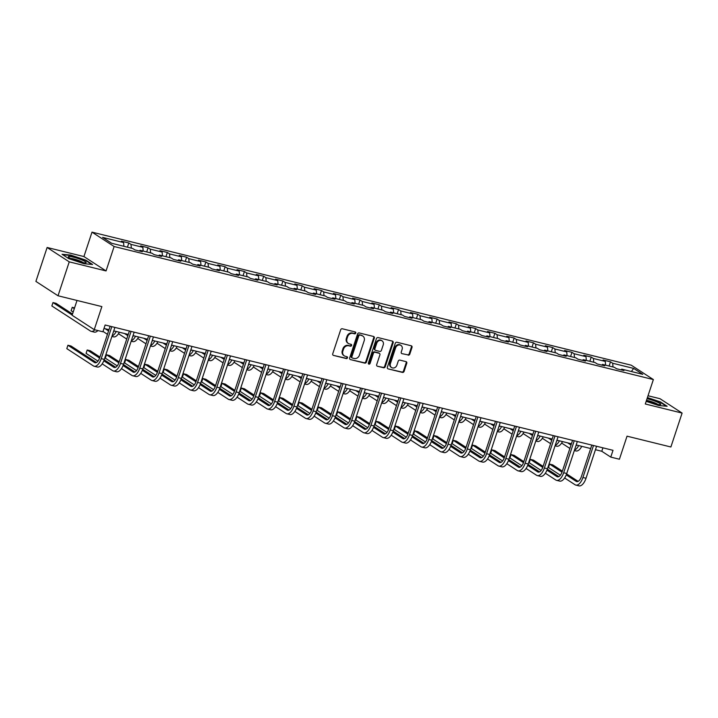 <?xml version="1.0" encoding="UTF-8"?>
<svg xmlns="http://www.w3.org/2000/svg" width="718" height="718" viewBox="0 0 718 718"><rect width="100%" height="100%" fill="white"/><g stroke="black" fill="none" stroke-linecap="round" stroke-linejoin="round"><path stroke-width="1.08" d="M355.742 333.089A0.996 0.862 123 0 0 355.204 331.949L342.324 328.772A1.418 1.23 123 0 0 340.673 329.804L332.739 353.777A1.418 1.23 123 0 0 333.511 355.41L346.399 358.587A0.996 0.862 123 0 0 347.009 356.72L345.349 356.308A4.532 3.94 123 0 1 344.281 355.85A4.532 3.94 123 0 1 342.872 351.093L343.536 349.092A4.532 3.94 123 0 1 348.822 345.789L350.492 346.202A0.996 0.862 123 0 0 351.111 344.335L349.442 343.922A4.532 3.94 123 0 1 348.383 343.464A4.532 3.94 123 0 1 346.974 338.708L347.629 336.706A4.532 3.94 123 0 1 352.924 333.403L354.584 333.816A0.996 0.862 123 0 0 355.742 333.089M348.383 343.464L347.781 343.078A4.532 3.94 123 0 1 346.372 338.322L347.036 336.32A4.532 3.94 123 0 1 352.323 333.017L353.992 333.43A0.996 0.862 123 0 0 355.087 331.922M333.511 355.41L345.798 358.192A0.996 0.862 123 0 0 346.893 356.693M344.281 355.85L343.689 355.464A4.532 3.94 123 0 1 342.28 350.698L342.935 348.706A4.532 3.94 123 0 1 348.23 345.403L349.89 345.816A0.996 0.862 123 0 0 350.985 344.308M408.138 355.168A1.418 1.23 123 0 0 409.79 354.136L412.015 347.413A1.418 1.23 123 0 0 411.243 345.78L396.937 342.253A1.418 1.23 123 0 0 395.286 343.285L387.361 367.248A1.418 1.23 123 0 0 388.133 368.881L402.439 372.409A1.418 1.23 123 0 0 404.09 371.377L406.774 363.254A1.418 1.23 123 0 0 406.002 361.63L399.881 360.113A1.418 1.23 123 0 0 398.23 361.145L396.892 365.175A3.787 3.294 123 0 1 391.588 367.553A3.787 3.294 123 0 1 390.412 363.577L395.627 347.799A3.787 3.294 123 0 1 400.94 345.412A3.787 3.294 123 0 1 402.116 349.397L401.245 352.026A1.418 1.23 123 0 0 402.017 353.66L407.537 354.782A1.418 1.23 123 0 0 409.197 353.75L411.414 347.018A1.418 1.23 123 0 0 411.243 345.78M69.242 261.855L106.049 270.937L83.925 256.559L47.119 247.486L69.242 261.855L58.023 295.771L101.875 306.595L94.246 329.652L102.889 331.788L105.133 325.003L613.01 450.321L610.767 457.106L619.41 459.233L627.038 436.176L670.881 446.991L682.1 413.074L659.977 398.696L648.022 395.753M106.049 270.937L114.126 246.516L653.371 379.571L645.294 403.992L682.1 413.074M374.311 338.106A1.418 1.23 123 0 0 373.539 336.473L359.233 332.946A1.418 1.23 123 0 0 357.582 333.978L349.657 357.95A1.418 1.23 123 0 0 350.429 359.583L364.735 363.111A1.418 1.23 123 0 0 366.386 362.078L374.311 338.106L373.71 337.72A1.418 1.23 123 0 0 373.539 336.473M378.09 337.595L392.396 341.131A1.418 1.23 123 0 1 393.168 342.755L385.234 366.727A1.418 1.23 123 0 1 383.583 367.76L377.462 366.252A1.418 1.23 123 0 1 376.69 364.618L379.903 354.898A1.418 1.23 123 0 0 379.131 353.265L375.074 352.269A1.418 1.23 123 0 0 373.423 353.301L370.075 363.416A0.996 0.862 123 0 1 368.37 363.003L376.429 338.627A1.418 1.23 123 0 1 378.09 337.595M58.023 295.771L35.9 281.402L47.119 247.486M114.126 246.516L92.003 232.138L631.248 365.193L653.371 379.571M609.115 366.027L610.506 361.827L603.093 359.996L605.283 361.414L593.418 358.488L591.237 357.07L583.833 355.248L586.014 356.666L574.158 353.741L571.968 352.323L564.563 350.492L566.744 351.91L554.888 348.984L552.707 347.566L545.294 345.735L547.475 347.153L535.619 344.227L533.438 342.809L526.025 340.978L528.206 342.396L516.35 339.47L514.169 338.052L506.755 336.23L508.945 337.648L497.08 334.723L494.899 333.305L487.495 331.474L489.676 332.892L477.82 329.966L475.63 328.548L468.226 326.717L470.407 328.135L458.551 325.209L456.37 323.791L448.956 321.969L451.137 323.387L439.281 320.461L437.1 319.043L429.687 317.212L431.868 318.63L420.012 315.705L417.831 314.287L410.418 312.456L412.608 313.874L400.743 310.948L398.562 309.53L391.157 307.699L393.338 309.117L381.482 306.2L379.292 304.782L371.888 302.951L374.069 304.369L362.213 301.443L360.032 300.025L352.619 298.194L354.8 299.612L342.944 296.687L340.763 295.269L333.349 293.438L335.53 294.856L323.674 291.93L321.493 290.512L314.08 288.69L316.27 290.108L304.405 287.182L302.224 285.764L294.82 283.933L297.001 285.351L285.145 282.425L282.955 281.007L275.55 279.176L277.731 280.594L265.875 277.669L263.694 276.25L256.281 274.429L258.462 275.847L246.606 272.921L244.425 271.503L237.012 269.672L239.193 271.09L227.337 268.164L225.156 266.746L217.742 264.915L219.932 266.333L208.067 263.407L205.886 261.989L198.482 260.158L200.663 261.576L188.807 258.651L186.617 257.232L179.213 255.411L181.394 256.829L169.538 253.903L167.357 252.485L159.943 250.654L162.124 252.072L150.268 249.146L148.088 247.728L140.674 245.897L142.855 247.315L130.999 244.389L128.818 242.971L121.405 241.149L123.586 242.567L102.593 237.38L111.685 243.285L132.677 248.473L134.867 249.891L142.272 251.713L140.091 250.295L139.337 250.995M610.506 361.827L612.687 363.245L633.689 368.424L642.781 374.329L621.779 369.151L623.96 370.569L616.556 368.738L614.366 367.32L602.51 364.394L604.691 365.812L597.286 363.99L595.105 362.572L583.24 359.646L585.43 361.064L578.017 359.233L575.836 357.815L563.98 354.889L566.161 356.308L558.748 354.477L556.567 353.059L544.711 350.133L546.892 351.551L539.478 349.72L537.297 348.302L525.441 345.376L527.622 346.794L520.218 344.972L518.028 343.554L506.172 340.628L508.353 342.046L500.949 340.215L498.768 338.797L486.903 335.871L489.093 337.289L481.679 335.459L479.498 334.041L467.642 331.115L469.823 332.533L462.41 330.711L460.229 329.293L448.373 326.367L450.554 327.785L443.141 325.954L440.96 324.536L429.104 321.61L431.285 323.028L423.88 321.197L421.69 319.779L409.834 316.853L412.015 318.271L404.611 316.441L402.43 315.022L390.565 312.097L392.755 313.515L385.342 311.693L383.161 310.275L371.305 307.349L373.486 308.767L366.072 306.936L363.891 305.518L352.035 302.592L354.216 304.01L346.803 302.179L344.622 300.761L332.766 297.835L334.947 299.253L327.543 297.431L325.353 296.013L313.497 293.088L315.678 294.506L308.273 292.675L306.092 291.257L294.227 288.331L296.417 289.749L289.004 287.918L286.823 286.5L274.967 283.574L277.148 284.992L269.735 283.161L267.554 281.743L255.698 278.826L257.879 280.244L250.465 278.413L248.284 276.995L236.428 274.07L238.609 275.488L231.205 273.657L229.015 272.239L217.159 269.313L219.34 270.731L211.936 268.9L209.755 267.482L197.89 264.556L200.08 265.974L192.666 264.152L190.485 262.734L178.629 259.808L180.81 261.226L173.397 259.395L171.216 257.977L159.36 255.052L161.541 256.47L154.128 254.639L151.947 253.221L140.091 250.295M605.597 365.157L605.283 361.414M593.741 362.231L593.418 358.488M602.51 364.394L601.765 365.094M586.328 360.4L586.014 356.666M574.472 357.474L574.158 353.741M583.24 359.646L582.495 360.337M567.067 355.652L566.744 351.91M555.211 352.726L554.888 348.984M563.98 354.889L563.226 355.581M547.798 350.896L547.475 347.153M535.942 347.97L535.619 344.227M544.711 350.133L543.957 350.824M528.529 346.139L528.206 342.396M516.673 343.213L516.35 339.47M525.441 345.376L524.687 346.076M509.259 341.391L508.945 337.648M497.403 338.465L497.08 334.723M506.172 340.628L505.427 341.319M489.99 336.634L489.676 332.892M478.134 333.708L477.82 329.966M486.903 335.871L486.158 336.562M470.73 331.878L470.407 328.135M458.865 328.952L458.551 325.209M467.642 331.115L466.888 331.815M451.46 327.121L451.137 323.387M439.604 324.195L439.281 320.461M448.373 326.367L447.619 327.058M432.191 322.373L431.868 318.63M420.335 319.447L420.012 315.705M429.104 321.61L428.35 322.301M412.922 317.616L412.608 313.874M401.066 314.69L400.743 310.948M409.834 316.853L409.089 317.553M393.652 312.86L393.338 309.117M381.796 309.934L381.482 306.2M390.565 312.097L389.82 312.797M374.392 308.112L374.069 304.369M362.527 305.186L362.213 301.443M371.305 307.349L370.551 308.04M355.123 303.355L354.8 299.612M343.267 300.429L342.944 296.687M352.035 302.592L351.281 303.283M335.853 298.598L335.53 294.856M323.998 295.672L323.674 291.93M332.766 297.835L332.012 298.535M316.584 293.85L316.27 290.108M304.728 290.925L304.405 287.182M313.497 293.088L312.752 293.779M297.315 289.094L297.001 285.351M285.459 286.168L285.145 282.425M294.227 288.331L293.483 289.022M278.054 284.337L277.731 280.594M266.19 281.411L265.875 277.669M274.967 283.574L274.213 284.274M258.785 279.58L258.462 275.847M246.929 276.654L246.606 272.921M255.698 278.826L254.944 279.517M239.516 274.832L239.193 271.09M227.66 271.907L227.337 268.164M236.428 274.07L235.675 274.761M220.246 270.076L219.932 266.333M208.391 267.15L208.067 263.407M217.159 269.313L216.414 270.004M200.977 265.319L200.663 261.576M189.121 262.393L188.807 258.651M197.89 264.556L197.145 265.256M181.717 260.571L181.394 256.829M169.852 257.645L169.538 253.903M178.629 259.808L177.876 260.499M162.447 255.814L162.124 252.072M150.592 252.889L150.268 249.146M159.36 255.052L158.606 255.743M143.178 251.058L142.855 247.315M131.322 248.132L130.999 244.389M123.909 246.301L123.586 242.567M77.023 300.456L72.114 315.283L94.246 329.652M83.925 256.559L92.003 232.138M595.446 449.71L601.792 451.272L610.767 457.106M103.993 328.449L108.992 329.679M113.758 330.854L128.262 334.435M133.027 335.611L147.531 339.192M152.297 340.368L166.8 343.94M171.566 345.116L186.07 348.697M190.835 349.872L205.33 353.453M210.096 354.629L224.599 358.201M229.365 359.386L243.869 362.958M248.634 364.134L263.138 367.715M267.904 368.89L282.407 372.471M287.173 373.647L301.668 377.219M306.433 378.395L320.937 381.976M325.703 383.152L340.206 386.733M344.972 387.908L359.476 391.481M364.241 392.656L378.745 396.237M383.511 397.413L398.005 400.994M402.771 402.17L417.275 405.751M422.04 406.926L436.544 410.499M441.31 411.674L455.813 415.255M460.579 416.431L475.083 420.012M479.848 421.188L494.343 424.76M499.109 425.936L513.612 429.517M518.378 430.692L532.882 434.273M537.647 435.449L552.151 439.03M556.917 440.206L571.42 443.778M576.186 444.954L590.681 448.535M631.355 371.511L633.689 368.424M613.01 366.988L612.687 363.245M621.779 369.151L621.025 369.842M602.932 447.835L601.792 451.272M127.427 247.171L128.818 242.971M146.696 251.928L148.088 247.728M165.966 256.685L167.357 252.485M185.235 261.433L186.617 257.232M204.495 266.19L205.886 261.989M223.765 270.946L225.156 266.746M243.034 275.694L244.425 271.503M262.303 280.451L263.694 276.25M281.573 285.208L282.955 281.007M300.833 289.964L302.224 285.764M320.102 294.712L321.493 290.512M339.372 299.469L340.763 295.269M358.641 304.226L360.032 300.025M377.91 308.973L379.292 304.782M397.171 313.73L398.562 309.53M416.44 318.487L417.831 314.287M435.709 323.244L437.1 319.043M454.979 327.991L456.37 323.791M474.248 332.748L475.63 328.548M493.508 337.505L494.899 333.305M512.778 342.253L514.169 338.052M532.047 347.009L533.438 342.809M551.316 351.766L552.707 347.566M570.586 356.514L571.968 352.323M589.855 361.271L591.237 357.07M83.988 263.721L92.577 264.493L85.909 260.167L70.66 255.061L62.071 254.289L68.74 258.615L83.988 263.721M646.173 401.344L658.559 405.49L667.139 406.271L660.479 401.936L647.421 397.566M350.429 359.583L364.134 362.725A1.418 1.23 123 0 0 365.785 361.692L373.71 337.72M359.951 335.135A0.996 0.862 123 0 0 358.794 335.862L351.838 356.9A0.996 0.862 123 0 0 352.376 358.04L354.136 358.479A4.532 3.94 123 0 0 359.422 355.177L364.179 340.79A4.532 3.94 123 0 0 362.769 336.033A4.532 3.94 123 0 0 361.71 335.575L359.35 334.75A0.996 0.862 123 0 0 358.201 335.477L358.794 335.862M352.143 357.941L351.551 357.555A0.996 0.862 123 0 1 351.237 356.514L358.201 335.477M362.769 336.033L362.177 335.647A4.532 3.94 123 0 0 361.109 335.18L361.71 335.575M359.35 334.75L361.109 335.18M377.462 366.252L382.99 367.374A1.418 1.23 123 0 0 384.642 366.342L392.566 342.369A1.418 1.23 123 0 0 392.396 341.131M379.463 353.409L378.871 353.023A1.418 1.23 123 0 0 378.539 352.879L374.473 351.874A1.418 1.23 123 0 0 372.821 352.906L369.474 363.03L370.075 363.416M368.433 363.775A0.996 0.862 123 0 0 369.474 363.03M383.241 344.811A3.787 3.294 123 0 0 382.066 340.835A3.787 3.294 123 0 0 376.753 343.213L374.913 348.769A1.418 1.23 123 0 0 375.685 350.402L379.75 351.407A1.418 1.23 123 0 0 381.402 350.366L383.241 344.811M382.066 340.835L381.464 340.44A3.787 3.294 123 0 0 376.16 342.818L376.753 343.213M375.352 350.258L374.76 349.872A1.418 1.23 123 0 1 374.32 348.383L376.16 342.818M402.017 353.66L407.537 354.782M400.94 345.412L400.339 345.026A3.787 3.294 123 0 0 395.035 347.404L395.627 347.799M391.588 367.553L390.987 367.167A3.787 3.294 123 0 1 389.811 363.191L395.035 347.404M388.133 368.881L401.838 372.023A1.418 1.23 123 0 0 403.489 370.991L406.173 362.868A1.418 1.23 123 0 0 406.002 361.63M72.536 314.035L56.067 303.337L52.979 302.574L51.858 305.967L90.396 330.998A10.824 5.116 -76.1 0 0 91.168 331.339A10.824 5.116 -76.1 0 0 94.839 329.804M72.195 315.058L52.979 302.574M91.168 331.339L94.255 332.102A10.824 5.116 -76.1 0 0 97.926 330.567M96.418 362.518L71.01 346.004L67.923 345.241L66.801 348.634L93.385 365.902A10.824 5.116 -76.1 0 0 94.157 366.243A10.824 5.116 -76.1 0 0 101.229 358.641L111.811 326.654M94.157 366.243L97.244 367.006A10.824 5.116 -76.1 0 0 104.316 359.404L114.898 327.417M110.132 326.241L99.739 357.672A7.216 3.41 103.9 0 1 95.018 362.743A7.216 3.41 103.9 0 1 94.507 362.509L67.923 345.241M86.133 262.644A9.388 1.337 18.3 0 0 77.885 258.471A9.388 1.337 18.3 0 0 68.336 256.685A9.388 1.337 18.3 0 0 68.506 257.125A9.388 1.337 18.3 0 0 76.817 260.939A9.388 1.337 18.3 0 0 85.756 262.833A9.388 1.337 18.3 0 0 86.133 262.644M83.252 262.653A7.108 1.014 18.3 0 0 77.14 259.934A7.108 1.014 18.3 0 0 70.624 258.471M62.78 254.746L70.777 255.473L85.559 260.419L91.716 264.421M646.353 400.788A9.388 1.337 18.3 0 0 655.687 403.956A9.388 1.337 18.3 0 0 660.327 404.602A9.388 1.337 18.3 0 0 657.616 402.242A9.388 1.337 18.3 0 0 647.914 398.912A9.388 1.337 18.3 0 0 647.044 398.705M657.823 404.422A7.108 1.014 18.3 0 0 648.453 400.761A7.108 1.014 18.3 0 0 646.496 400.357M647.313 397.898L660.12 402.188L666.286 406.191M114.261 330.98A7.216 3.41 103.9 0 1 113.426 331.869M108.921 329.912L108.31 329.508M74.564 307.896L72.24 307.322L71.118 310.714L73.182 312.061M108.58 330.935L105.223 328.754M74.304 308.668L72.24 307.322M103.006 331.429L107.458 334.328M111.909 336.455L113.525 336.859A10.824 5.116 -76.1 0 0 119.35 332.237M112.071 335.97A10.824 5.116 -76.1 0 0 116.262 331.474M133.521 335.737A7.216 3.41 103.9 0 1 132.695 336.616M128.19 334.66L127.58 334.265M127.849 335.683L124.492 333.502M118.479 333.717L126.727 339.075M131.179 341.212L132.794 341.606A10.824 5.116 -76.1 0 0 138.619 336.993M131.34 340.718A10.824 5.116 -76.1 0 0 135.531 336.23M102.198 363.864L112.654 370.659A10.824 5.116 -76.1 0 0 113.417 371A10.824 5.116 -76.1 0 0 120.498 363.398L131.08 331.411M113.417 371L116.513 371.762A10.824 5.116 -76.1 0 0 123.586 364.161L134.167 332.165M129.402 330.989L119.008 362.428A7.216 3.41 103.9 0 1 114.288 367.49A7.216 3.41 103.9 0 1 113.776 367.266L103.805 360.795M115.688 367.266L104.191 359.799M99.946 357.043L90.28 350.761L87.192 349.998L86.07 353.391L97.98 361.127M99.605 358.067L87.192 349.998M121.468 368.621L131.915 375.415A10.824 5.116 -76.1 0 0 132.686 375.747A10.824 5.116 -76.1 0 0 139.768 368.154L150.349 336.159M132.686 375.747L135.774 376.51A10.824 5.116 -76.1 0 0 142.855 368.917L153.437 336.921M148.671 335.746L138.269 367.176A7.216 3.41 103.9 0 1 133.557 372.247A7.216 3.41 103.9 0 1 133.036 372.023L123.074 365.552M134.957 372.023L123.451 364.547M119.215 361.8L109.549 355.518L106.461 354.755L105.34 358.147L117.24 365.884M118.874 362.814L106.461 354.755M152.79 340.485A7.216 3.41 103.9 0 1 151.965 341.373M147.459 339.417L146.849 339.022M147.118 340.44L143.762 338.259M137.748 338.474L145.996 343.832M150.448 345.968L152.054 346.363A10.824 5.116 -76.1 0 0 157.888 341.741M150.609 345.475A10.824 5.116 -76.1 0 0 154.801 340.987M172.06 345.241A7.216 3.41 103.9 0 1 171.234 346.13M166.72 344.173L166.109 343.778M166.388 345.196L163.022 343.016M157.018 343.231L165.266 348.589M169.708 350.716L171.324 351.12A10.824 5.116 -76.1 0 0 177.158 346.498M169.879 350.231A10.824 5.116 -76.1 0 0 174.07 345.735M191.329 349.998A7.216 3.41 103.9 0 1 190.503 350.878M185.989 348.921L185.379 348.526M185.648 349.944L182.291 347.763M176.278 347.979L184.526 353.337M188.978 355.473L190.593 355.868A10.824 5.116 -76.1 0 0 196.427 351.255M189.139 354.979A10.824 5.116 -76.1 0 0 193.339 350.492M140.737 373.378L151.184 380.163A10.824 5.116 -76.1 0 0 151.956 380.504A10.824 5.116 -76.1 0 0 159.037 372.902L169.619 340.915M151.956 380.504L155.043 381.267A10.824 5.116 -76.1 0 0 162.124 373.665L172.706 341.678M167.94 340.503L157.538 371.933A7.216 3.41 103.9 0 1 152.817 377.004A7.216 3.41 103.9 0 1 152.306 376.779L142.343 370.3M154.226 376.779L142.72 369.303M138.484 366.548L128.809 360.265L125.722 359.503L124.6 362.895L136.51 370.632M138.134 367.571L125.722 359.503M159.997 378.135L170.453 384.92A10.824 5.116 -76.1 0 0 171.225 385.261A10.824 5.116 -76.1 0 0 178.306 377.659L188.879 345.672M171.225 385.261L174.312 386.024A10.824 5.116 -76.1 0 0 181.394 378.422L191.966 346.435M187.201 345.259L176.808 376.69A7.216 3.41 103.9 0 1 172.087 381.752A7.216 3.41 103.9 0 1 171.575 381.527L161.613 375.056M173.496 381.536L161.99 374.06M157.745 371.305L148.079 365.022L144.991 364.259L143.869 367.652L155.779 375.388M157.404 372.328L144.991 364.259M179.267 382.882L189.723 389.677A10.824 5.116 -76.1 0 0 190.494 390.009A10.824 5.116 -76.1 0 0 197.567 382.416L208.148 350.42M190.494 390.009L193.582 390.771A10.824 5.116 -76.1 0 0 200.654 383.179L211.236 351.183M206.47 350.007L196.077 381.446A7.216 3.41 103.9 0 1 191.356 386.508A7.216 3.41 103.9 0 1 190.844 386.284L180.882 379.813M192.756 386.284L181.259 378.817M177.014 376.061L167.348 369.779L164.26 369.016L163.139 372.409L175.048 380.145M176.673 377.076L164.26 369.016M210.598 354.746A7.216 3.41 103.9 0 1 209.764 355.634M205.258 353.678L204.648 353.283M204.917 354.701L201.561 352.52M195.547 352.735L203.795 358.094M208.247 360.23L209.862 360.624A10.824 5.116 -76.1 0 0 215.687 356.011M208.408 359.736A10.824 5.116 -76.1 0 0 212.6 355.248M198.536 387.639L208.992 394.433A10.824 5.116 -76.1 0 0 209.755 394.765A10.824 5.116 -76.1 0 0 216.836 387.173L227.418 355.177M209.755 394.765L212.851 395.528A10.824 5.116 -76.1 0 0 219.923 387.926L230.505 355.94M225.739 354.764L215.346 386.194A7.216 3.41 103.9 0 1 210.625 391.265A7.216 3.41 103.9 0 1 210.114 391.041L200.142 384.561M212.025 391.041L200.528 383.565M196.283 380.809L186.617 374.527L183.53 373.773L182.408 377.165L194.318 384.902M195.942 381.832L183.53 373.773M229.859 359.503A7.216 3.41 103.9 0 1 229.033 360.391M224.528 358.435L223.917 358.04M224.187 359.458L220.83 357.277M214.817 357.492L223.065 362.85M227.516 364.977L229.132 365.381A10.824 5.116 -76.1 0 0 234.957 360.759M227.678 364.493A10.824 5.116 -76.1 0 0 231.869 359.996M217.805 392.396L228.252 399.181A10.824 5.116 -76.1 0 0 229.024 399.522A10.824 5.116 -76.1 0 0 236.105 391.92L246.687 359.933M229.024 399.522L232.111 400.285A10.824 5.116 -76.1 0 0 239.193 392.683L249.774 360.696M245.009 359.521L234.606 390.951A7.216 3.41 103.9 0 1 229.895 396.013A7.216 3.41 103.9 0 1 229.374 395.789L219.412 389.318M231.295 395.797L219.789 388.321M215.553 385.566L205.886 379.284L202.799 378.521L201.677 381.913L213.578 389.65M215.212 386.589L202.799 378.521M249.128 364.259A7.216 3.41 103.9 0 1 248.302 365.139M243.797 363.182L243.187 362.787M243.456 364.214L240.099 362.025M234.086 362.24L242.334 367.598M246.786 369.734L248.392 370.138A10.824 5.116 -76.1 0 0 254.226 365.516M246.947 369.249A10.824 5.116 -76.1 0 0 251.138 364.753M237.075 397.144L247.522 403.938A10.824 5.116 -76.1 0 0 248.293 404.279A10.824 5.116 -76.1 0 0 255.375 396.677L265.956 364.69M248.293 404.279L251.381 405.042A10.824 5.116 -76.1 0 0 258.462 397.44L269.044 365.444M264.278 364.268L253.876 395.708A7.216 3.41 103.9 0 1 249.155 400.77A7.216 3.41 103.9 0 1 248.643 400.545L238.681 394.074M250.564 400.545L239.058 393.078M234.822 390.323L225.147 384.04L222.059 383.277L220.938 386.67L232.847 394.406M234.472 391.337L222.059 383.277M268.397 369.016A7.216 3.41 103.9 0 1 267.572 369.896M263.057 367.939L262.447 367.544M262.725 368.962L259.36 366.781M253.355 366.997L261.603 372.355M266.055 374.491L267.661 374.886A10.824 5.116 -76.1 0 0 273.495 370.273M266.216 373.997A10.824 5.116 -76.1 0 0 270.408 369.51M256.335 401.901L266.791 408.695A10.824 5.116 -76.1 0 0 267.563 409.027A10.824 5.116 -76.1 0 0 274.644 401.434L285.217 369.438M267.563 409.027L270.65 409.79A10.824 5.116 -76.1 0 0 277.731 402.197L288.304 370.201M283.538 369.025L273.145 400.456A7.216 3.41 103.9 0 1 268.424 405.526A7.216 3.41 103.9 0 1 267.913 405.302L257.95 398.831M269.833 405.302L258.327 397.826M254.082 395.071L244.416 388.797L241.329 388.034L240.207 391.427L252.117 399.163M253.741 396.094L241.329 388.034M287.667 373.764A7.216 3.41 103.9 0 1 286.841 374.652M282.327 372.696L281.716 372.301M281.986 373.719L278.629 371.538M272.616 371.753L280.864 377.112M285.315 379.248L286.931 379.642A10.824 5.116 -76.1 0 0 292.764 375.02M285.477 378.754A10.824 5.116 -76.1 0 0 289.677 374.257M275.604 406.657L286.06 413.442A10.824 5.116 -76.1 0 0 286.832 413.783A10.824 5.116 -76.1 0 0 293.904 406.182L304.486 374.195M286.832 413.783L289.919 414.546A10.824 5.116 -76.1 0 0 296.992 406.944L307.573 374.958M302.808 373.782L292.414 405.212A7.216 3.41 103.9 0 1 287.694 410.283A7.216 3.41 103.9 0 1 287.182 410.059L277.22 403.579M289.094 410.059L277.597 402.583M273.352 399.827L263.685 393.545L260.598 392.782L259.476 396.174L271.386 403.911M273.011 400.85L260.598 392.782M306.936 378.521A7.216 3.41 103.9 0 1 306.101 379.409M301.596 377.453L300.986 377.049M301.255 378.476L297.898 376.295M291.885 376.51L300.133 381.868M304.585 383.995L306.2 384.399A10.824 5.116 -76.1 0 0 312.025 379.777M304.746 383.511A10.824 5.116 -76.1 0 0 308.937 379.014M294.874 411.414L305.329 418.199A10.824 5.116 -76.1 0 0 306.092 418.54A10.824 5.116 -76.1 0 0 313.174 410.938L323.755 378.951M306.092 418.54L309.189 419.303A10.824 5.116 -76.1 0 0 316.261 411.701L326.843 379.714M322.077 378.539L311.684 409.969A7.216 3.41 103.9 0 1 306.963 415.031A7.216 3.41 103.9 0 1 306.451 414.807L296.48 408.336M308.363 414.807L296.866 407.339M292.621 404.584L282.955 398.302L279.867 397.539L278.746 400.931L290.655 408.668M292.28 405.607L279.867 397.539M326.196 383.277A7.216 3.41 103.9 0 1 325.371 384.157M320.865 382.2L320.255 381.805M320.524 383.224L317.168 381.043M311.154 381.258L319.402 386.616M323.854 388.752L325.469 389.147A10.824 5.116 -76.1 0 0 331.294 384.534M324.015 388.259A10.824 5.116 -76.1 0 0 328.207 383.771M314.143 416.162L324.59 422.956A10.824 5.116 -76.1 0 0 325.362 423.288A10.824 5.116 -76.1 0 0 332.443 415.695L343.024 383.699M325.362 423.288L328.449 424.051A10.824 5.116 -76.1 0 0 335.53 416.458L346.112 384.462M341.346 383.286L330.944 414.726A7.216 3.41 103.9 0 1 326.232 419.788A7.216 3.41 103.9 0 1 325.712 419.563L315.749 413.092M327.632 419.563L316.126 412.096M311.89 409.341L302.224 403.058L299.137 402.295L298.015 405.688L309.916 413.424M311.549 410.355L299.137 402.295M345.466 388.025A7.216 3.41 103.9 0 1 344.64 388.914M340.135 386.957L339.524 386.562M339.793 387.98L336.437 385.799M330.424 386.015L338.672 391.373M343.123 393.509L344.73 393.904A10.824 5.116 -76.1 0 0 350.564 389.282M343.285 393.015A10.824 5.116 -76.1 0 0 347.476 388.528M333.412 420.919L343.859 427.713A10.824 5.116 -76.1 0 0 344.631 428.045A10.824 5.116 -76.1 0 0 351.712 420.443L362.294 388.456M344.631 428.045L347.718 428.808A10.824 5.116 -76.1 0 0 354.8 421.206L365.381 389.219M360.615 388.043L350.213 419.474A7.216 3.41 103.9 0 1 345.493 424.544A7.216 3.41 103.9 0 1 344.981 424.32L335.019 417.84M346.902 424.32L335.396 416.844M331.16 414.089L321.484 407.806L318.397 407.052L317.275 410.436L329.185 418.172M330.81 415.112L318.397 407.052M364.735 392.782A7.216 3.41 103.9 0 1 363.909 393.67M359.395 391.714L358.785 391.319M359.063 392.737L355.697 390.556M349.693 390.771L357.941 396.13M362.393 398.257L363.999 398.661A10.824 5.116 -76.1 0 0 369.833 394.038M362.554 397.772A10.824 5.116 -76.1 0 0 366.745 393.276M352.673 425.675L363.129 432.46A10.824 5.116 -76.1 0 0 363.9 432.801A10.824 5.116 -76.1 0 0 370.982 425.2L381.554 393.213M363.9 432.801L366.988 433.564A10.824 5.116 -76.1 0 0 374.069 425.962L384.642 393.976M379.876 392.8L369.483 424.23A7.216 3.41 103.9 0 1 364.762 429.292A7.216 3.41 103.9 0 1 364.25 429.068L354.288 422.597M366.171 429.077L354.665 421.601M350.429 418.845L340.754 412.563L337.666 411.8L336.545 415.192L348.454 422.929M350.079 419.868L337.666 411.8M384.004 397.539A7.216 3.41 103.9 0 1 383.179 398.418M378.664 396.462L378.054 396.067M378.323 397.494L374.967 395.304M368.953 395.519L377.201 400.877M381.653 403.013L383.268 403.408A10.824 5.116 -76.1 0 0 389.102 398.795M381.814 402.529A10.824 5.116 -76.1 0 0 386.015 398.032M371.942 430.423L382.398 437.217A10.824 5.116 -76.1 0 0 383.17 437.558A10.824 5.116 -76.1 0 0 390.242 429.956L400.824 397.96M383.17 437.558L386.257 438.312A10.824 5.116 -76.1 0 0 393.329 430.719L403.911 398.723M399.145 397.548L388.752 428.987A7.216 3.41 103.9 0 1 384.031 434.049A7.216 3.41 103.9 0 1 383.52 433.825L373.557 427.354M385.44 433.825L373.934 426.357M369.689 423.602L360.023 417.32L356.936 416.557L355.814 419.949L367.724 427.686M369.348 424.616L356.936 416.557M403.274 402.286A7.216 3.41 103.9 0 1 402.439 403.175M397.934 401.218L397.323 400.824M397.592 402.242L394.236 400.061M388.223 400.276L396.471 405.634M400.922 407.77L402.538 408.165A10.824 5.116 -76.1 0 0 408.363 403.552M401.084 407.277A10.824 5.116 -76.1 0 0 405.275 402.789M391.211 435.18L401.667 441.974A10.824 5.116 -76.1 0 0 402.439 442.306A10.824 5.116 -76.1 0 0 409.511 434.713L420.093 402.717M402.439 442.306L405.526 443.069A10.824 5.116 -76.1 0 0 412.599 435.467L423.18 403.48M418.414 402.304L408.021 433.735A7.216 3.41 103.9 0 1 403.301 438.806A7.216 3.41 103.9 0 1 402.789 438.581L392.818 432.11M404.701 438.581L393.204 431.105M388.959 428.35L379.292 422.076L376.205 421.313L375.083 424.706L386.993 432.442M388.618 429.373L376.205 421.313M422.534 407.043A7.216 3.41 103.9 0 1 421.708 407.932M417.203 405.975L416.593 405.58M416.862 406.998L413.505 404.817M407.492 405.033L415.74 410.391M420.192 412.527L421.807 412.922A10.824 5.116 -76.1 0 0 427.632 408.3M420.353 412.033A10.824 5.116 -76.1 0 0 424.544 407.537M410.481 439.937L420.928 446.722A10.824 5.116 -76.1 0 0 421.699 447.063A10.824 5.116 -76.1 0 0 428.781 439.461L439.362 407.474M421.699 447.063L424.787 447.826A10.824 5.116 -76.1 0 0 431.868 440.224L442.45 408.237M437.684 407.061L427.282 438.492A7.216 3.41 103.9 0 1 422.57 443.562A7.216 3.41 103.9 0 1 422.049 443.329L412.087 436.858M423.97 443.338L412.464 435.862M408.228 433.107L398.562 426.824L395.474 426.061L394.353 429.454L406.262 437.19M407.887 434.13L395.474 426.061M441.803 411.8A7.216 3.41 103.9 0 1 440.978 412.688M436.472 410.732L435.862 410.328M436.131 411.755L432.774 409.574M426.761 409.781L435.009 415.148M439.461 417.275L441.067 417.679A10.824 5.116 -76.1 0 0 446.901 413.056M439.622 416.79A10.824 5.116 -76.1 0 0 443.814 412.294M429.75 444.684L440.197 451.478A10.824 5.116 -76.1 0 0 440.969 451.819A10.824 5.116 -76.1 0 0 448.05 444.218L458.631 412.231M440.969 451.819L444.056 452.582A10.824 5.116 -76.1 0 0 451.137 444.981L461.719 412.994M456.953 411.809L446.551 443.248A7.216 3.41 103.9 0 1 441.83 448.31A7.216 3.41 103.9 0 1 441.319 448.086L431.356 441.615M443.239 448.086L431.733 440.619M427.497 437.863L417.822 431.581L414.735 430.818L413.613 434.21L425.523 441.947M427.147 438.886L414.735 430.818M461.073 416.557A7.216 3.41 103.9 0 1 460.247 417.436M455.733 415.48L455.122 415.085M455.4 416.503L452.035 414.322M446.031 414.537L454.279 419.895M458.73 422.031L460.337 422.426A10.824 5.116 -76.1 0 0 466.17 417.813M458.892 421.538A10.824 5.116 -76.1 0 0 463.083 417.05M449.01 449.441L459.466 456.235A10.824 5.116 -76.1 0 0 460.238 456.567A10.824 5.116 -76.1 0 0 467.319 448.974L477.892 416.978M460.238 456.567L463.325 457.33A10.824 5.116 -76.1 0 0 470.407 449.737L480.988 417.741M476.214 416.566L465.82 447.996A7.216 3.41 103.9 0 1 461.1 453.067A7.216 3.41 103.9 0 1 460.588 452.843L450.626 446.372M462.509 452.843L451.003 445.366M446.767 442.62L437.091 436.338L434.004 435.575L432.882 438.967L444.792 446.704M446.416 443.634L434.004 435.575M480.342 421.304A7.216 3.41 103.9 0 1 479.516 422.193M475.002 420.236L474.392 419.842M474.661 421.26L471.304 419.079M465.291 419.294L473.539 424.652M477.991 426.788L479.606 427.183A10.824 5.116 -76.1 0 0 485.44 422.561M478.152 426.295A10.824 5.116 -76.1 0 0 482.352 421.807M468.28 454.198L478.735 460.983A10.824 5.116 -76.1 0 0 479.507 461.324A10.824 5.116 -76.1 0 0 486.58 453.722L497.161 421.735M479.507 461.324L482.595 462.087A10.824 5.116 -76.1 0 0 489.676 454.485L500.249 422.498M495.483 421.322L485.09 452.753A7.216 3.41 103.9 0 1 480.369 457.824A7.216 3.41 103.9 0 1 479.857 457.599L469.895 451.119M481.778 457.599L470.272 450.123M466.027 447.368L456.361 441.085L453.273 440.331L452.152 443.715L464.061 451.451M465.686 448.391L453.273 440.331M499.611 426.061A7.216 3.41 103.9 0 1 498.777 426.95M494.271 424.993L493.661 424.598M493.93 426.016L490.574 423.835M484.56 424.051L492.808 429.409M497.26 431.536L498.875 431.94A10.824 5.116 -76.1 0 0 504.7 427.318M497.421 431.051A10.824 5.116 -76.1 0 0 501.613 426.555M487.549 458.955L498.005 465.74A10.824 5.116 -76.1 0 0 498.777 466.081A10.824 5.116 -76.1 0 0 505.849 458.479L516.43 426.492M498.777 466.081L501.864 466.844A10.824 5.116 -76.1 0 0 508.936 459.242L519.518 427.255M514.752 426.079L504.359 457.51A7.216 3.41 103.9 0 1 499.638 462.571A7.216 3.41 103.9 0 1 499.127 462.347L489.155 455.876M501.038 462.356L489.541 454.88M485.296 452.125L475.63 445.842L472.543 445.079L471.421 448.472L483.331 456.208M484.955 453.148L472.543 445.079M518.872 430.818A7.216 3.41 103.9 0 1 518.046 431.697M513.541 429.741L512.93 429.346M513.199 430.764L509.843 428.583M503.83 428.799L512.078 434.157M516.529 436.293L518.145 436.688A10.824 5.116 -76.1 0 0 523.969 432.074M516.691 435.799A10.824 5.116 -76.1 0 0 520.882 431.312M506.818 463.702L517.265 470.496A10.824 5.116 -76.1 0 0 518.037 470.837A10.824 5.116 -76.1 0 0 525.118 463.236L535.7 431.24M518.037 470.837L521.124 471.591A10.824 5.116 -76.1 0 0 528.206 463.999L538.787 432.003M534.021 430.827L523.619 462.266A7.216 3.41 103.9 0 1 518.908 467.328A7.216 3.41 103.9 0 1 518.387 467.104L508.425 460.633M520.308 467.104L508.802 459.637M504.566 456.881L494.899 450.599L491.812 449.836L490.69 453.229L502.6 460.965M504.224 457.896L491.812 449.836M538.141 435.566A7.216 3.41 103.9 0 1 537.315 436.454M532.81 434.498L532.2 434.103M532.469 435.521L529.112 433.34M523.099 433.555L531.347 438.913M535.799 441.049L537.405 441.444A10.824 5.116 -76.1 0 0 543.239 436.831M535.96 440.556A10.824 5.116 -76.1 0 0 540.151 436.068M526.088 468.459L536.534 475.253A10.824 5.116 -76.1 0 0 537.306 475.585A10.824 5.116 -76.1 0 0 544.388 467.992L554.969 435.997M537.306 475.585L540.394 476.348A10.824 5.116 -76.1 0 0 547.475 468.746L558.057 436.759M553.291 435.584L542.889 467.014A7.216 3.41 103.9 0 1 538.168 472.085A7.216 3.41 103.9 0 1 537.656 471.861L527.694 465.381M539.577 471.861L528.071 464.384M523.835 461.629L514.16 455.356L511.072 454.593L509.951 457.985L521.86 465.722M523.485 462.652L511.072 454.593M557.41 440.322A7.216 3.41 103.9 0 1 556.585 441.211M552.07 439.254L551.46 438.86M551.738 440.278L548.372 438.097M542.368 438.312L550.616 443.67M555.068 445.806L556.674 446.201A10.824 5.116 -76.1 0 0 562.508 441.579M555.229 445.313A10.824 5.116 -76.1 0 0 559.421 440.816M545.348 473.216L555.804 480.001A10.824 5.116 -76.1 0 0 556.576 480.342A10.824 5.116 -76.1 0 0 563.657 472.74L574.229 440.753M556.576 480.342L559.663 481.105A10.824 5.116 -76.1 0 0 566.744 473.503L577.326 441.516M572.551 440.34L562.158 471.771A7.216 3.41 103.9 0 1 557.437 476.833A7.216 3.41 103.9 0 1 556.926 476.608L546.963 470.137M558.846 476.617L547.34 469.141M543.104 466.386L533.429 460.103L530.342 459.341L529.22 462.733L541.13 470.47M542.754 467.409L530.342 459.341M576.68 445.079A7.216 3.41 103.9 0 1 575.854 445.968M571.34 444.011L570.729 443.607M570.998 445.034L567.642 442.853M561.629 443.06L569.877 448.427M574.328 450.554L575.944 450.958A10.824 5.116 -76.1 0 0 581.777 446.336M574.49 450.069A10.824 5.116 -76.1 0 0 578.69 445.573M564.617 477.964L575.073 484.758A10.824 5.116 -76.1 0 0 575.845 485.099A10.824 5.116 -76.1 0 0 582.917 477.497L593.499 445.51M575.845 485.099L578.932 485.862A10.824 5.116 -76.1 0 0 586.014 478.26L596.586 446.264M591.82 445.088L581.427 476.528A7.216 3.41 103.9 0 1 576.707 481.59A7.216 3.41 103.9 0 1 576.195 481.365L566.233 474.894M578.116 481.365L566.61 473.898M562.365 471.143L552.698 464.86L549.611 464.097L548.489 467.49L560.399 475.226M562.023 472.166L549.611 464.097M352.323 333.017L352.924 333.403M347.036 336.32L347.629 336.706M346.372 338.322L346.974 338.708M349.89 345.816L350.492 346.202M348.23 345.403L348.822 345.789M342.935 348.706L343.536 349.092M342.28 350.698L342.872 351.093M345.798 358.192L346.399 358.587M353.992 333.43L354.584 333.816M365.785 361.692L366.386 362.078M364.134 362.725L364.735 363.111M351.237 356.514L351.838 356.9M392.566 342.369L393.168 342.755M384.642 366.342L385.234 366.727M382.99 367.374L383.583 367.76M378.539 352.879L379.131 353.265M374.473 351.874L375.074 352.269M372.821 352.906L373.423 353.301M374.32 348.383L374.913 348.769M389.811 363.191L390.412 363.577M406.173 362.868L406.774 363.254M403.489 370.991L404.09 371.377M401.838 372.023L402.439 372.409M411.414 347.018L412.015 347.413M409.197 353.75L409.79 354.136M101.229 358.641L104.316 359.404M94.507 362.509L95.575 362.778M120.498 363.398L123.586 364.161M113.776 367.266L114.844 367.535M139.768 368.154L142.855 368.917M133.036 372.023L134.113 372.283M159.037 372.902L162.124 373.665M152.306 376.779L153.383 377.04M178.306 377.659L181.394 378.422M171.575 381.527L172.652 381.796M197.567 382.416L200.654 383.179M190.844 386.284L191.912 386.544M216.836 387.173L219.923 387.926M210.114 391.041L211.182 391.301M236.105 391.92L239.193 392.683M229.374 395.789L230.451 396.058M255.375 396.677L258.462 397.44M248.643 400.545L249.72 400.815M274.644 401.434L277.731 402.197M267.913 405.302L268.99 405.562M293.904 406.182L296.992 406.944M287.182 410.059L288.25 410.319M313.174 410.938L316.261 411.701M306.451 414.807L307.519 415.076M332.443 415.695L335.53 416.458M325.712 419.563L326.789 419.824M351.712 420.443L354.8 421.206M344.981 424.32L346.058 424.58M370.982 425.2L374.069 425.962M364.25 429.068L365.327 429.337M390.242 429.956L393.329 430.719M383.52 433.825L384.588 434.094M409.511 434.713L412.599 435.467M402.789 438.581L403.857 438.842M428.781 439.461L431.868 440.224M422.049 443.329L423.126 443.598M448.05 444.218L451.137 444.981M441.319 448.086L442.396 448.355M467.319 448.974L470.407 449.737M460.588 452.843L461.665 453.103M486.58 453.722L489.676 454.485M479.857 457.599L480.925 457.86M505.849 458.479L508.936 459.242M499.127 462.347L500.195 462.616M525.118 463.236L528.206 463.999M518.387 467.104L519.464 467.373M544.388 467.992L547.475 468.746M537.656 471.861L538.733 472.121M563.657 472.74L566.744 473.503M556.926 476.608L558.003 476.878M582.917 477.497L586.014 478.26M576.195 481.365L577.263 481.634"/></g></svg>
